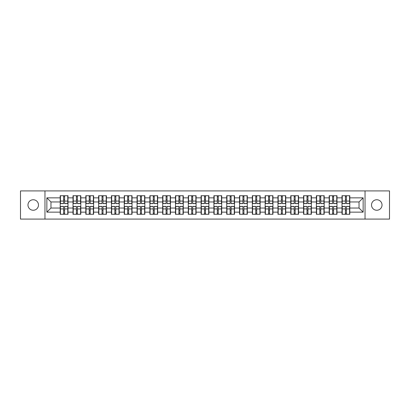 <?xml version="1.0" encoding="UTF-8"?>
<svg xmlns="http://www.w3.org/2000/svg" width="410" height="410" viewBox="0 0 410 410"><rect width="100%" height="100%" fill="white"/><g stroke="black" fill="none" stroke-linecap="round" stroke-linejoin="round"><path stroke-width="0.61" d="M376.775 210.253A5.253 5.253 0 0 1 371.516 205A5.253 5.253 0 0 1 376.775 199.747A5.253 5.253 0 0 1 382.028 205A5.253 5.253 0 0 1 376.775 210.253M33.225 210.253A5.253 5.253 0 0 1 27.972 205A5.253 5.253 0 0 1 33.225 199.747A5.253 5.253 0 0 1 38.484 205A5.253 5.253 0 0 1 33.225 210.253M365.033 219.083L389.5 219.083L389.5 190.916L365.033 190.916L365.033 219.083L44.967 219.083L44.967 190.916L20.5 190.916L20.5 219.083L44.967 219.083M365.033 190.916L44.967 190.916M359.037 208.039L359.037 201.961L349.802 201.961L349.802 208.039L359.037 208.039L363.142 212.144L363.142 197.856L349.802 197.856L349.802 195.724L342.002 195.724L342.002 201.961L336.989 201.961L336.989 208.039L342.002 208.039L342.002 201.961M363.142 212.144L349.802 212.144L349.802 214.276L342.002 214.276L342.002 212.144L336.989 212.144L336.989 214.276L329.189 214.276L329.189 212.144L324.182 212.144L324.182 214.276L316.382 214.276L316.382 212.144L311.374 212.144L311.374 214.276L303.574 214.276L303.574 212.144L298.562 212.144L298.562 214.276L290.762 214.276L290.762 212.144L285.755 212.144L285.755 214.276L277.954 214.276L277.954 212.144L272.947 212.144L272.947 214.276L265.147 214.276L265.147 212.144L260.135 212.144L260.135 214.276L252.334 214.276L252.334 212.144L247.327 212.144L247.327 214.276L239.527 214.276L239.527 212.144L234.52 212.144L234.52 214.276L226.72 214.276L226.72 212.144L221.707 212.144L221.707 214.276L213.907 214.276L213.907 212.144L208.9 212.144L208.9 214.276L201.1 214.276L201.1 212.144L196.093 212.144L196.093 214.276L188.292 214.276L188.292 212.144L183.28 212.144L183.28 214.276L175.48 214.276L175.48 212.144L170.473 212.144L170.473 214.276L162.673 214.276L162.673 212.144L157.665 212.144L157.665 214.276L149.865 214.276L149.865 212.144L144.853 212.144L144.853 214.276L137.053 214.276L137.053 212.144L132.046 212.144L132.046 214.276L124.245 214.276L124.245 212.144L119.238 212.144L119.238 214.276L111.438 214.276L111.438 212.144L106.426 212.144L106.426 214.276L98.625 214.276L98.625 212.144L93.618 212.144L93.618 214.276L85.818 214.276L85.818 212.144L80.811 212.144L80.811 214.276L73.011 214.276L73.011 212.144L67.998 212.144L67.998 214.276L60.198 214.276L60.198 212.144L46.858 212.144L46.858 197.856L60.198 197.856L60.198 201.961L50.963 201.961L50.963 208.039L60.198 208.039L60.198 201.961M342.002 197.856L336.989 197.856L336.989 195.724L329.189 195.724L329.189 197.856L324.182 197.856L324.182 195.724L316.382 195.724L316.382 197.856L311.374 197.856L311.374 195.724L303.574 195.724L303.574 197.856L298.562 197.856L298.562 195.724L290.762 195.724L290.762 197.856L285.755 197.856L285.755 195.724L277.954 195.724L277.954 197.856L272.947 197.856L272.947 195.724L265.147 195.724L265.147 197.856L260.135 197.856L260.135 195.724L252.334 195.724L252.334 197.856L247.327 197.856L247.327 195.724L239.527 195.724L239.527 197.856L234.52 197.856L234.52 195.724L226.72 195.724L226.72 197.856L221.707 197.856L221.707 195.724L213.907 195.724L213.907 197.856L208.9 197.856L208.9 195.724L201.1 195.724L201.1 197.856L196.093 197.856L196.093 195.724L188.292 195.724L188.292 197.856L183.28 197.856L183.28 195.724L175.48 195.724L175.48 197.856L170.473 197.856L170.473 195.724L162.673 195.724L162.673 197.856L157.665 197.856L157.665 195.724L149.865 195.724L149.865 197.856L144.853 197.856L144.853 195.724L137.053 195.724L137.053 197.856L132.046 197.856L132.046 195.724L124.245 195.724L124.245 197.856L119.238 197.856L119.238 195.724L111.438 195.724L111.438 197.856L106.426 197.856L106.426 195.724L98.625 195.724L98.625 197.856L93.618 197.856L93.618 195.724L85.818 195.724L85.818 197.856L80.811 197.856L80.811 195.724L73.011 195.724L73.011 197.856L67.998 197.856L67.998 195.724L60.198 195.724L60.198 197.856M342.002 208.039L342.002 212.144M336.989 208.039L336.989 212.144M336.989 197.856L336.989 201.961M324.182 208.039L329.189 208.039L329.189 201.961L324.182 201.961L324.182 212.144M329.189 208.039L329.189 212.144M329.189 197.856L329.189 201.961M324.182 197.856L324.182 201.961M311.374 208.039L316.382 208.039L316.382 201.961L311.374 201.961L311.374 212.144M316.382 208.039L316.382 212.144M316.382 197.856L316.382 201.961M311.374 197.856L311.374 201.961M298.562 208.039L303.574 208.039L303.574 201.961L298.562 201.961L298.562 212.144M303.574 208.039L303.574 212.144M303.574 197.856L303.574 201.961M298.562 197.856L298.562 201.961M285.755 208.039L290.762 208.039L290.762 201.961L285.755 201.961L285.755 212.144M290.762 208.039L290.762 212.144M290.762 197.856L290.762 201.961M285.755 197.856L285.755 201.961M272.947 208.039L277.954 208.039L277.954 201.961L272.947 201.961L272.947 212.144M277.954 208.039L277.954 212.144M277.954 197.856L277.954 201.961M272.947 197.856L272.947 201.961M260.135 208.039L265.147 208.039L265.147 201.961L260.135 201.961L260.135 212.144M265.147 208.039L265.147 212.144M265.147 197.856L265.147 201.961M260.135 197.856L260.135 201.961M247.327 208.039L252.334 208.039L252.334 201.961L247.327 201.961L247.327 212.144M252.334 208.039L252.334 212.144M252.334 197.856L252.334 201.961M247.327 197.856L247.327 201.961M234.52 208.039L239.527 208.039L239.527 201.961L234.52 201.961L234.52 212.144M239.527 208.039L239.527 212.144M239.527 197.856L239.527 201.961M234.52 197.856L234.52 201.961M221.707 208.039L226.72 208.039L226.72 201.961L221.707 201.961L221.707 212.144M226.72 208.039L226.72 212.144M226.72 197.856L226.72 201.961M221.707 197.856L221.707 201.961M208.9 208.039L213.907 208.039L213.907 201.961L208.9 201.961L208.9 212.144M213.907 208.039L213.907 212.144M213.907 197.856L213.907 201.961M208.9 197.856L208.9 201.961M196.093 208.039L201.1 208.039L201.1 201.961L196.093 201.961L196.093 212.144M201.1 208.039L201.1 212.144M201.1 197.856L201.1 201.961M196.093 197.856L196.093 201.961M183.28 208.039L188.292 208.039L188.292 201.961L183.28 201.961L183.28 212.144M188.292 208.039L188.292 212.144M188.292 197.856L188.292 201.961M183.28 197.856L183.28 201.961M170.473 208.039L175.48 208.039L175.48 201.961L170.473 201.961L170.473 212.144M175.48 208.039L175.48 212.144M175.48 197.856L175.48 201.961M170.473 197.856L170.473 201.961M157.665 208.039L162.673 208.039L162.673 201.961L157.665 201.961L157.665 212.144M162.673 208.039L162.673 212.144M162.673 197.856L162.673 201.961M157.665 197.856L157.665 201.961M144.853 208.039L149.865 208.039L149.865 201.961L144.853 201.961L144.853 212.144M149.865 208.039L149.865 212.144M149.865 197.856L149.865 201.961M144.853 197.856L144.853 201.961M132.046 208.039L137.053 208.039L137.053 201.961L132.046 201.961L132.046 212.144M137.053 208.039L137.053 212.144M137.053 197.856L137.053 201.961M132.046 197.856L132.046 201.961M119.238 208.039L124.245 208.039L124.245 201.961L119.238 201.961L119.238 212.144M124.245 208.039L124.245 212.144M124.245 197.856L124.245 201.961M119.238 197.856L119.238 201.961M106.426 208.039L111.438 208.039L111.438 201.961L106.426 201.961L106.426 212.144M111.438 208.039L111.438 212.144M111.438 197.856L111.438 201.961M106.426 197.856L106.426 201.961M93.618 208.039L98.625 208.039L98.625 201.961L93.618 201.961L93.618 212.144M98.625 208.039L98.625 212.144M98.625 197.856L98.625 201.961M93.618 197.856L93.618 201.961M80.811 208.039L85.818 208.039L85.818 201.961L80.811 201.961L80.811 212.144M85.818 208.039L85.818 212.144M85.818 197.856L85.818 201.961M80.811 197.856L80.811 201.961M67.998 208.039L73.011 208.039L73.011 201.961L67.998 201.961L67.998 212.144M73.011 208.039L73.011 212.144M73.011 197.856L73.011 201.961M67.998 197.856L67.998 201.961M60.198 208.039L60.198 212.144M50.963 208.039L46.858 212.144M46.858 197.856L50.963 201.961M349.802 208.039L349.802 212.144M349.802 197.856L349.802 201.961M363.142 197.856L359.037 201.961M67.752 195.724L67.752 203.606L64.59 203.606L64.59 195.724M63.606 195.724L63.606 203.606L60.444 203.606L60.444 195.724M63.606 196.79L64.59 196.79M64.59 199.829L63.606 199.829M60.444 214.276L60.444 206.394L63.606 206.394L63.606 214.276M64.59 214.276L64.59 206.394L67.752 206.394L67.752 214.276M64.59 213.21L63.606 213.21M63.606 210.171L64.59 210.171M80.565 195.724L80.565 203.606L77.403 203.606L77.403 195.724M76.419 195.724L76.419 203.606L73.257 203.606L73.257 195.724M76.419 196.79L77.403 196.79M77.403 199.829L76.419 199.829M93.372 195.724L93.372 203.606L90.21 203.606L90.21 195.724M89.226 195.724L89.226 203.606L86.064 203.606L86.064 195.724M89.226 196.79L90.21 196.79M90.21 199.829L89.226 199.829M106.18 195.724L106.18 203.606L103.018 203.606L103.018 195.724M102.034 195.724L102.034 203.606L98.871 203.606L98.871 195.724M102.034 196.79L103.018 196.79M103.018 199.829L102.034 199.829M118.992 195.724L118.992 203.606L115.83 203.606L115.83 195.724M114.846 195.724L114.846 203.606L111.684 203.606L111.684 195.724M114.846 196.79L115.83 196.79M115.83 199.829L114.846 199.829M131.8 195.724L131.8 203.606L128.637 203.606L128.637 195.724M127.653 195.724L127.653 203.606L124.491 203.606L124.491 195.724M127.653 196.79L128.637 196.79M128.637 199.829L127.653 199.829M73.257 214.276L73.257 206.394L76.419 206.394L76.419 214.276M77.403 214.276L77.403 206.394L80.565 206.394L80.565 214.276M77.403 213.21L76.419 213.21M76.419 210.171L77.403 210.171M86.064 214.276L86.064 206.394L89.226 206.394L89.226 214.276M90.21 214.276L90.21 206.394L93.372 206.394L93.372 214.276M90.21 213.21L89.226 213.21M89.226 210.171L90.21 210.171M98.871 214.276L98.871 206.394L102.034 206.394L102.034 214.276M103.018 214.276L103.018 206.394L106.18 206.394L106.18 214.276M103.018 213.21L102.034 213.21M102.034 210.171L103.018 210.171M111.684 214.276L111.684 206.394L114.846 206.394L114.846 214.276M115.83 214.276L115.83 206.394L118.992 206.394L118.992 214.276M115.83 213.21L114.846 213.21M114.846 210.171L115.83 210.171M124.491 214.276L124.491 206.394L127.653 206.394L127.653 214.276M128.637 214.276L128.637 206.394L131.8 206.394L131.8 214.276M128.637 213.21L127.653 213.21M127.653 210.171L128.637 210.171M144.607 195.724L144.607 203.606L141.445 203.606L141.445 195.724M140.461 195.724L140.461 203.606L137.299 203.606L137.299 195.724M140.461 196.79L141.445 196.79M141.445 199.829L140.461 199.829M137.299 214.276L137.299 206.394L140.461 206.394L140.461 214.276M141.445 214.276L141.445 206.394L144.607 206.394L144.607 214.276M141.445 213.21L140.461 213.21M140.461 210.171L141.445 210.171M157.419 195.724L157.419 203.606L154.257 203.606L154.257 195.724M153.273 195.724L153.273 203.606L150.111 203.606L150.111 195.724M153.273 196.79L154.257 196.79M154.257 199.829L153.273 199.829M150.111 214.276L150.111 206.394L153.273 206.394L153.273 214.276M154.257 214.276L154.257 206.394L157.419 206.394L157.419 214.276M154.257 213.21L153.273 213.21M153.273 210.171L154.257 210.171M170.227 195.724L170.227 203.606L167.065 203.606L167.065 195.724M166.081 195.724L166.081 203.606L162.919 203.606L162.919 195.724M166.081 196.79L167.065 196.79M167.065 199.829L166.081 199.829M162.919 214.276L162.919 206.394L166.081 206.394L166.081 214.276M167.065 214.276L167.065 206.394L170.227 206.394L170.227 214.276M167.065 213.21L166.081 213.21M166.081 210.171L167.065 210.171M183.034 195.724L183.034 203.606L179.872 203.606L179.872 195.724M178.888 195.724L178.888 203.606L175.726 203.606L175.726 195.724M178.888 196.79L179.872 196.79M179.872 199.829L178.888 199.829M175.726 214.276L175.726 206.394L178.888 206.394L178.888 214.276M179.872 214.276L179.872 206.394L183.034 206.394L183.034 214.276M179.872 213.21L178.888 213.21M178.888 210.171L179.872 210.171M195.847 195.724L195.847 203.606L192.685 203.606L192.685 195.724M191.701 195.724L191.701 203.606L188.538 203.606L188.538 195.724M191.701 196.79L192.685 196.79M192.685 199.829L191.701 199.829M188.538 214.276L188.538 206.394L191.701 206.394L191.701 214.276M192.685 214.276L192.685 206.394L195.847 206.394L195.847 214.276M192.685 213.21L191.701 213.21M191.701 210.171L192.685 210.171M208.654 195.724L208.654 203.606L205.492 203.606L205.492 195.724M204.508 195.724L204.508 203.606L201.346 203.606L201.346 195.724M204.508 196.79L205.492 196.79M205.492 199.829L204.508 199.829M201.346 214.276L201.346 206.394L204.508 206.394L204.508 214.276M205.492 214.276L205.492 206.394L208.654 206.394L208.654 214.276M205.492 213.21L204.508 213.21M204.508 210.171L205.492 210.171M221.461 195.724L221.461 203.606L218.299 203.606L218.299 195.724M217.315 195.724L217.315 203.606L214.153 203.606L214.153 195.724M217.315 196.79L218.299 196.79M218.299 199.829L217.315 199.829M214.153 214.276L214.153 206.394L217.315 206.394L217.315 214.276M218.299 214.276L218.299 206.394L221.461 206.394L221.461 214.276M218.299 213.21L217.315 213.21M217.315 210.171L218.299 210.171M234.274 195.724L234.274 203.606L231.112 203.606L231.112 195.724M230.128 195.724L230.128 203.606L226.966 203.606L226.966 195.724M230.128 196.79L231.112 196.79M231.112 199.829L230.128 199.829M226.966 214.276L226.966 206.394L230.128 206.394L230.128 214.276M231.112 214.276L231.112 206.394L234.274 206.394L234.274 214.276M231.112 213.21L230.128 213.21M230.128 210.171L231.112 210.171M247.081 195.724L247.081 203.606L243.919 203.606L243.919 195.724M242.935 195.724L242.935 203.606L239.773 203.606L239.773 195.724M242.935 196.79L243.919 196.79M243.919 199.829L242.935 199.829M239.773 214.276L239.773 206.394L242.935 206.394L242.935 214.276M243.919 214.276L243.919 206.394L247.081 206.394L247.081 214.276M243.919 213.21L242.935 213.21M242.935 210.171L243.919 210.171M259.889 195.724L259.889 203.606L256.727 203.606L256.727 195.724M255.743 195.724L255.743 203.606L252.58 203.606L252.58 195.724M255.743 196.79L256.727 196.79M256.727 199.829L255.743 199.829M252.58 214.276L252.58 206.394L255.743 206.394L255.743 214.276M256.727 214.276L256.727 206.394L259.889 206.394L259.889 214.276M256.727 213.21L255.743 213.21M255.743 210.171L256.727 210.171M272.701 195.724L272.701 203.606L269.539 203.606L269.539 195.724M268.555 195.724L268.555 203.606L265.393 203.606L265.393 195.724M268.555 196.79L269.539 196.79M269.539 199.829L268.555 199.829M265.393 214.276L265.393 206.394L268.555 206.394L268.555 214.276M269.539 214.276L269.539 206.394L272.701 206.394L272.701 214.276M269.539 213.21L268.555 213.21M268.555 210.171L269.539 210.171M285.509 195.724L285.509 203.606L282.346 203.606L282.346 195.724M281.362 195.724L281.362 203.606L278.2 203.606L278.2 195.724M281.362 196.79L282.346 196.79M282.346 199.829L281.362 199.829M278.2 214.276L278.2 206.394L281.362 206.394L281.362 214.276M282.346 214.276L282.346 206.394L285.509 206.394L285.509 214.276M282.346 213.21L281.362 213.21M281.362 210.171L282.346 210.171M298.316 195.724L298.316 203.606L295.154 203.606L295.154 195.724M294.17 195.724L294.17 203.606L291.008 203.606L291.008 195.724M294.17 196.79L295.154 196.79M295.154 199.829L294.17 199.829M291.008 214.276L291.008 206.394L294.17 206.394L294.17 214.276M295.154 214.276L295.154 206.394L298.316 206.394L298.316 214.276M295.154 213.21L294.17 213.21M294.17 210.171L295.154 210.171M311.128 195.724L311.128 203.606L307.966 203.606L307.966 195.724M306.982 195.724L306.982 203.606L303.82 203.606L303.82 195.724M306.982 196.79L307.966 196.79M307.966 199.829L306.982 199.829M303.82 214.276L303.82 206.394L306.982 206.394L306.982 214.276M307.966 214.276L307.966 206.394L311.128 206.394L311.128 214.276M307.966 213.21L306.982 213.21M306.982 210.171L307.966 210.171M323.936 195.724L323.936 203.606L320.774 203.606L320.774 195.724M319.79 195.724L319.79 203.606L316.628 203.606L316.628 195.724M319.79 196.79L320.774 196.79M320.774 199.829L319.79 199.829M316.628 214.276L316.628 206.394L319.79 206.394L319.79 214.276M320.774 214.276L320.774 206.394L323.936 206.394L323.936 214.276M320.774 213.21L319.79 213.21M319.79 210.171L320.774 210.171M336.743 195.724L336.743 203.606L333.581 203.606L333.581 195.724M332.597 195.724L332.597 203.606L329.435 203.606L329.435 195.724M332.597 196.79L333.581 196.79M333.581 199.829L332.597 199.829M329.435 214.276L329.435 206.394L332.597 206.394L332.597 214.276M333.581 214.276L333.581 206.394L336.743 206.394L336.743 214.276M333.581 213.21L332.597 213.21M332.597 210.171L333.581 210.171M349.556 195.724L349.556 203.606L346.394 203.606L346.394 195.724M345.41 195.724L345.41 203.606L342.247 203.606L342.247 195.724M345.41 196.79L346.394 196.79M346.394 199.829L345.41 199.829M342.247 214.276L342.247 206.394L345.41 206.394L345.41 214.276M346.394 214.276L346.394 206.394L349.556 206.394L349.556 214.276M346.394 213.21L345.41 213.21M345.41 210.171L346.394 210.171M63.606 201.069L60.444 201.069M63.606 203.498L60.444 203.498M67.752 201.069L64.59 201.069M67.752 203.498L64.59 203.498M64.59 208.931L67.752 208.931M64.59 206.502L67.752 206.502M60.444 208.931L63.606 208.931M60.444 206.502L63.606 206.502M76.419 201.069L73.257 201.069M76.419 203.498L73.257 203.498M80.565 201.069L77.403 201.069M80.565 203.498L77.403 203.498M89.226 201.069L86.064 201.069M89.226 203.498L86.064 203.498M93.372 201.069L90.21 201.069M93.372 203.498L90.21 203.498M102.034 201.069L98.871 201.069M102.034 203.498L98.871 203.498M106.18 201.069L103.018 201.069M106.18 203.498L103.018 203.498M114.846 201.069L111.684 201.069M114.846 203.498L111.684 203.498M118.992 201.069L115.83 201.069M118.992 203.498L115.83 203.498M127.653 201.069L124.491 201.069M127.653 203.498L124.491 203.498M131.8 201.069L128.637 201.069M131.8 203.498L128.637 203.498M77.403 208.931L80.565 208.931M77.403 206.502L80.565 206.502M73.257 208.931L76.419 208.931M73.257 206.502L76.419 206.502M90.21 208.931L93.372 208.931M90.21 206.502L93.372 206.502M86.064 208.931L89.226 208.931M86.064 206.502L89.226 206.502M103.018 208.931L106.18 208.931M103.018 206.502L106.18 206.502M98.871 208.931L102.034 208.931M98.871 206.502L102.034 206.502M115.83 208.931L118.992 208.931M115.83 206.502L118.992 206.502M111.684 208.931L114.846 208.931M111.684 206.502L114.846 206.502M128.637 208.931L131.8 208.931M128.637 206.502L131.8 206.502M124.491 208.931L127.653 208.931M124.491 206.502L127.653 206.502M140.461 201.069L137.299 201.069M140.461 203.498L137.299 203.498M144.607 201.069L141.445 201.069M144.607 203.498L141.445 203.498M141.445 208.931L144.607 208.931M141.445 206.502L144.607 206.502M137.299 208.931L140.461 208.931M137.299 206.502L140.461 206.502M153.273 201.069L150.111 201.069M153.273 203.498L150.111 203.498M157.419 201.069L154.257 201.069M157.419 203.498L154.257 203.498M154.257 208.931L157.419 208.931M154.257 206.502L157.419 206.502M150.111 208.931L153.273 208.931M150.111 206.502L153.273 206.502M166.081 201.069L162.919 201.069M166.081 203.498L162.919 203.498M170.227 201.069L167.065 201.069M170.227 203.498L167.065 203.498M167.065 208.931L170.227 208.931M167.065 206.502L170.227 206.502M162.919 208.931L166.081 208.931M162.919 206.502L166.081 206.502M178.888 201.069L175.726 201.069M178.888 203.498L175.726 203.498M183.034 201.069L179.872 201.069M183.034 203.498L179.872 203.498M179.872 208.931L183.034 208.931M179.872 206.502L183.034 206.502M175.726 208.931L178.888 208.931M175.726 206.502L178.888 206.502M191.701 201.069L188.538 201.069M191.701 203.498L188.538 203.498M195.847 201.069L192.685 201.069M195.847 203.498L192.685 203.498M192.685 208.931L195.847 208.931M192.685 206.502L195.847 206.502M188.538 208.931L191.701 208.931M188.538 206.502L191.701 206.502M204.508 201.069L201.346 201.069M204.508 203.498L201.346 203.498M208.654 201.069L205.492 201.069M208.654 203.498L205.492 203.498M205.492 208.931L208.654 208.931M205.492 206.502L208.654 206.502M201.346 208.931L204.508 208.931M201.346 206.502L204.508 206.502M217.315 201.069L214.153 201.069M217.315 203.498L214.153 203.498M221.461 201.069L218.299 201.069M221.461 203.498L218.299 203.498M218.299 208.931L221.461 208.931M218.299 206.502L221.461 206.502M214.153 208.931L217.315 208.931M214.153 206.502L217.315 206.502M230.128 201.069L226.966 201.069M230.128 203.498L226.966 203.498M234.274 201.069L231.112 201.069M234.274 203.498L231.112 203.498M231.112 208.931L234.274 208.931M231.112 206.502L234.274 206.502M226.966 208.931L230.128 208.931M226.966 206.502L230.128 206.502M242.935 201.069L239.773 201.069M242.935 203.498L239.773 203.498M247.081 201.069L243.919 201.069M247.081 203.498L243.919 203.498M243.919 208.931L247.081 208.931M243.919 206.502L247.081 206.502M239.773 208.931L242.935 208.931M239.773 206.502L242.935 206.502M255.743 201.069L252.58 201.069M255.743 203.498L252.58 203.498M259.889 201.069L256.727 201.069M259.889 203.498L256.727 203.498M256.727 208.931L259.889 208.931M256.727 206.502L259.889 206.502M252.58 208.931L255.743 208.931M252.58 206.502L255.743 206.502M268.555 201.069L265.393 201.069M268.555 203.498L265.393 203.498M272.701 201.069L269.539 201.069M272.701 203.498L269.539 203.498M269.539 208.931L272.701 208.931M269.539 206.502L272.701 206.502M265.393 208.931L268.555 208.931M265.393 206.502L268.555 206.502M281.362 201.069L278.2 201.069M281.362 203.498L278.2 203.498M285.509 201.069L282.346 201.069M285.509 203.498L282.346 203.498M282.346 208.931L285.509 208.931M282.346 206.502L285.509 206.502M278.2 208.931L281.362 208.931M278.2 206.502L281.362 206.502M294.17 201.069L291.008 201.069M294.17 203.498L291.008 203.498M298.316 201.069L295.154 201.069M298.316 203.498L295.154 203.498M295.154 208.931L298.316 208.931M295.154 206.502L298.316 206.502M291.008 208.931L294.17 208.931M291.008 206.502L294.17 206.502M306.982 201.069L303.82 201.069M306.982 203.498L303.82 203.498M311.128 201.069L307.966 201.069M311.128 203.498L307.966 203.498M307.966 208.931L311.128 208.931M307.966 206.502L311.128 206.502M303.82 208.931L306.982 208.931M303.82 206.502L306.982 206.502M319.79 201.069L316.628 201.069M319.79 203.498L316.628 203.498M323.936 201.069L320.774 201.069M323.936 203.498L320.774 203.498M320.774 208.931L323.936 208.931M320.774 206.502L323.936 206.502M316.628 208.931L319.79 208.931M316.628 206.502L319.79 206.502M332.597 201.069L329.435 201.069M332.597 203.498L329.435 203.498M336.743 201.069L333.581 201.069M336.743 203.498L333.581 203.498M333.581 208.931L336.743 208.931M333.581 206.502L336.743 206.502M329.435 208.931L332.597 208.931M329.435 206.502L332.597 206.502M345.41 201.069L342.247 201.069M345.41 203.498L342.247 203.498M349.556 201.069L346.394 201.069M349.556 203.498L346.394 203.498M346.394 208.931L349.556 208.931M346.394 206.502L349.556 206.502M342.247 208.931L345.41 208.931M342.247 206.502L345.41 206.502"/></g></svg>
